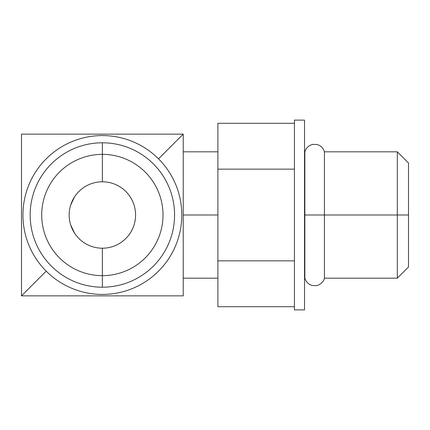 <?xml version="1.0" encoding="UTF-8"?>
<svg xmlns="http://www.w3.org/2000/svg" width="430" height="430" viewBox="0 0 430 430"><rect width="100%" height="100%" fill="white"/><g stroke="black" fill="none" stroke-linecap="round" stroke-linejoin="round"><path stroke-width="0.64" d="M21.5 134.133L183.234 134.133L158.525 158.842A79.421 79.421 0 0 0 46.203 158.842A79.421 79.421 0 0 0 46.203 271.158L21.5 295.867L21.5 134.133L183.234 134.133L183.234 295.867L21.5 295.867L46.203 271.158A79.421 79.421 0 0 0 158.525 271.158A79.421 79.421 0 0 0 158.525 158.842A79.421 79.421 0 0 0 46.203 158.842A79.421 79.421 0 0 0 46.203 271.158A79.421 79.421 0 0 0 158.525 271.158A79.421 79.421 0 0 0 158.525 158.842L183.234 134.133L183.234 295.867L21.5 295.867L21.5 134.133M102.367 142.798A72.202 72.202 0 0 0 30.164 215A72.202 72.202 0 0 0 102.367 287.202A72.202 72.202 0 0 0 174.569 215A72.202 72.202 0 0 0 102.367 142.798A72.202 72.202 0 0 1 174.569 215A72.202 72.202 0 0 1 102.367 287.202L102.367 275.651A60.651 60.651 0 0 0 163.013 215A60.651 60.651 0 0 0 102.367 154.349L102.367 142.798L102.367 154.349A60.651 60.651 0 0 0 41.715 215A60.651 60.651 0 0 0 102.367 275.651L102.367 287.202A72.202 72.202 0 0 1 30.164 215A72.202 72.202 0 0 1 102.367 142.798M69.155 215A33.212 33.212 0 0 0 102.367 248.212L102.367 275.651A60.651 60.651 0 0 1 41.715 215A60.651 60.651 0 0 1 102.367 154.349L102.367 181.788A33.212 33.212 0 0 0 69.155 215A33.212 33.212 0 0 0 102.367 248.212A33.212 33.212 0 0 0 135.579 215A33.212 33.212 0 0 0 102.367 181.788A33.212 33.212 0 0 0 69.155 215M74.551 233.151L70.595 224.686M74.492 196.94L70.595 205.314M135.579 215A33.212 33.212 0 0 0 102.367 181.788L102.367 154.349A60.651 60.651 0 0 1 163.013 215A60.651 60.651 0 0 1 102.367 275.651L102.367 248.212A33.212 33.212 0 0 0 135.579 215M217.886 169.146L217.886 306.708L294.421 306.708L217.886 306.708L217.886 260.854L294.421 260.854L217.886 260.854L217.886 169.146L294.421 169.146L217.886 169.146L217.886 123.292L217.886 169.146M294.421 120.126L294.421 309.874L304.531 309.874L294.421 309.874L294.421 120.126L304.531 120.126L294.421 120.126M304.531 120.126L304.531 309.874L304.531 120.126M183.234 215L217.886 215L183.234 215M304.531 278.178L304.848 278.178C305.999 282.026 308.514 284.466 312.39 285.504L316.233 285.633C316.851 286.058 323.516 283.3 324.424 278.178L324.424 215L397.309 215L397.309 278.178L397.309 215L324.424 215L324.424 151.822L324.424 215L304.848 215L304.848 278.178L304.848 215L304.531 215L304.848 215L304.848 151.822L304.848 215L324.424 215L324.424 278.178L397.309 278.178L408.5 266.987L408.5 215L397.309 215L397.309 151.822L397.309 215L408.5 215L408.5 163.013L397.309 151.822L324.424 151.822C323.258 147.925 320.699 145.469 316.754 144.464L312.916 144.389C308.772 145.292 306.085 147.769 304.848 151.822L304.531 151.822M294.421 123.292L217.886 123.292L294.421 123.292M217.886 278.178L183.234 278.178M217.886 151.822L183.234 151.822"/></g></svg>

